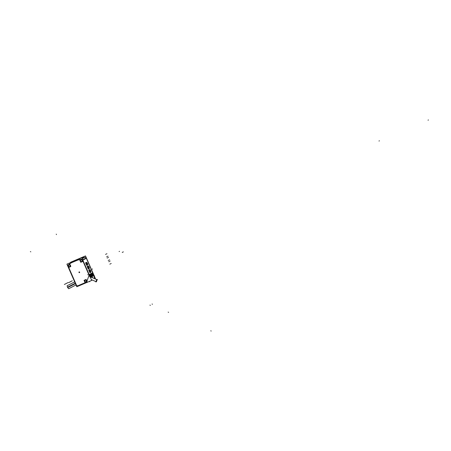 <?xml version="1.0" encoding="UTF-8"?>
<svg xmlns="http://www.w3.org/2000/svg" width="451" height="451" viewBox="0 0 451 451"><rect width="100%" height="100%" fill="white"/><g stroke="black" fill="none" stroke-linecap="round" stroke-linejoin="round"><path stroke-width="0.68" d="M86.778 262.431L85.978 262.843L86.789 263.722L87.528 263.345L86.716 262.454L87.505 263.339L87.708 264.675M78.993 272.415A0.372 0.35 62.8 0 1 79.162 271.936A0.372 0.35 62.8 0 1 79.635 272.145A0.372 0.35 62.8 0 1 79.461 272.624A0.372 0.35 62.8 0 1 79.139 271.947A0.372 0.35 62.8 0 1 79.635 272.145A0.372 0.35 62.8 0 1 79.483 272.613A0.372 0.35 62.8 0 1 78.993 272.415A0.372 0.35 -117.2 0 0 79.477 272.613A0.372 0.35 -117.2 0 0 79.618 272.122M91.615 277.286L92.416 276.514L92.072 277.512L92.128 276.615M92.122 276.621L91.626 277.292L92.151 277.292M91.113 277.01A1.229 0.299 -66.3 0 1 91.125 276.999A1.229 0.299 -66.3 0 1 91.277 277.139A1.229 0.299 -66.3 0 0 91.113 277.01A1.229 0.299 -66.3 0 0 90.55 277.771A1.229 0.299 -66.3 0 1 91.113 277.01M91.654 277.303L92.105 276.705L92.077 277.472L92.793 275.482A0.502 0.462 -117.2 0 0 92.754 275.178L90.031 276.576M92.117 277.359L92.094 276.711L91.649 277.303L92.134 276.615L92.105 277.461M90.053 271.198L90.149 272.387L90.053 271.198L90.792 270.82L90.905 271.998M89.191 270.284L89.986 271.045L90.724 270.668L89.918 269.777L90.781 270.837L90.003 271.023L90.07 272.303M87.612 266.778L88.199 267.663L89.18 267.178L88.317 266.118L89.129 267.003L88.317 266.118L89.101 267.003L88.481 267.55L89.197 267.184L89.304 268.339L89.118 266.992L88.182 267.652L88.373 268.52M96.148 281.734L97.05 279.676M87.528 263.345L86.716 262.454L87.505 263.339L86.507 263.818L87.511 263.322L87.691 264.686L87.579 263.514L86.581 263.987L86.772 264.861M86.011 263.113L86.519 263.852L86.817 263.717L86.868 264.979M86.028 262.815L86.885 263.891L87.601 263.519M86.147 262.899L87.026 264.912M86.851 263.874L86.953 265.064L86.851 263.874L87.595 263.497M82.634 259.81L86.288 257.933L92.883 273.018L89.225 274.901M89.281 274.868L82.691 259.782M82.409 259.911L88.999 274.997L82.398 259.911M91.705 280.415L81.828 257.803L66.917 264.145L76.8 286.751L91.705 280.415M78.079 285.675A1.336 1.24 62.8 0 1 76.349 284.919M86.35 282.174L77.888 285.776L86.344 282.163M86.592 281.937A1.336 1.24 62.8 0 1 86.164 282.241M86.919 281.294L88.943 275.6M89.163 274.546L92.743 272.703M88.853 274.693A1.336 1.24 62.8 0 1 88.898 275.736A1.347 1.257 -117.2 0 0 88.875 274.704L82.533 260.199A1.347 1.257 -117.2 0 0 82.054 259.607M92.855 273.03A1.601 1.488 62.8 0 1 92.844 273.819L89.602 275.6L92.618 274.304L92.793 273.842M94.22 278.43L94.676 278.239L92.776 273.881A1.601 1.488 62.8 0 0 92.782 273.069A1.601 1.488 62.8 0 1 92.765 273.858L92.489 273.221M94.896 278.729L95.386 278.521L85.51 255.909L70.598 262.251L70.722 262.527M92.055 279.936L91.587 280.139M75.926 260.238L74.922 260.712A17.488 16.27 62.8 0 1 75.836 260.278L80.289 258.384A17.488 16.27 62.8 0 1 81.58 257.91A17.488 16.27 -117.2 0 0 80.278 258.389A17.488 16.27 62.8 0 1 81.58 257.91M84.844 257.262A1.601 1.488 62.8 0 1 86.192 257.978A1.601 1.488 62.8 0 0 84.844 257.262L84.861 257.256M84.709 257.273A17.488 16.27 -117.2 0 0 81.84 257.831A17.488 16.27 62.8 0 1 84.754 257.267L82.172 258.598L84.788 257.239M86.237 257.955L92.805 273.058M85.555 257.352A1.601 1.488 62.8 0 1 86.265 257.944M86.434 258.26L82.837 260.109M82.065 259.629A1.336 1.24 62.8 0 1 82.539 260.233M81.287 259.37A17.223 16.022 -117.2 0 0 76.625 260.548M76.794 260.475L72.346 262.369M72.515 262.296A17.223 16.022 -117.2 0 0 68.445 264.833M68.225 266.321A1.336 1.24 62.8 0 1 68.129 266.034M68.05 265.915L76.529 285.331L68.033 265.921M89.191 275.702L92.85 273.819M89.332 275.911L92.607 274.428M92.551 274.293L92.754 275.178A0.502 0.462 -117.2 0 1 92.788 275.482L92.821 275.454M92.838 275.228L92.652 274.569M92.145 277.342L92.799 275.476M92.117 277.512L92.855 275.448L89.946 276.948M92.94 274.947L89.732 276.751M92.991 275.071L92.68 274.355L89.422 276.035M92.618 274.377L92.748 275.166A0.428 0.361 -0.3 0 0 92.748 275.161M92.805 275.133A0.502 0.462 62.8 0 1 92.844 275.454M92.771 275.555L92.218 277.106L92.771 275.555L90.166 276.891L92.827 275.522L90.172 276.903M90.555 277.782A1.24 0.299 -66.3 0 1 91.136 276.993A1.24 0.299 -66.3 0 1 91.147 276.993M76.078 260.165A17.488 16.27 -117.2 0 0 74.99 260.672L74.922 260.712M74.973 260.717L79.421 258.829M82.189 258.632L84.918 257.222M83.238 257.465A17.488 16.27 -117.2 0 0 81.834 257.82A17.488 16.27 62.8 0 1 84.754 257.267M81.704 257.859A17.488 16.27 -117.2 0 0 80.188 258.417L75.92 260.238L79.337 258.863M70.029 265.583A0.863 0.806 -117.2 0 0 68.89 265.07A0.863 0.806 -117.2 0 0 68.552 266.208M70.813 266.513L69.837 264.28L67.746 265.165L68.721 267.404L70.813 266.513M70.48 265.746A1.246 1.161 62.8 0 0 70.345 265.301L70.294 265.323M70.587 266A1.314 1.223 62.8 0 0 70.441 265.25L70.333 265.306A1.246 1.161 62.8 0 1 70.469 265.718A1.246 1.161 -117.2 0 0 70.176 265.053M70.006 266.857A1.246 1.161 62.8 0 1 69.572 267.043L69.849 266.947A1.246 1.161 -117.2 0 0 70.012 266.851M70.441 265.425L70.395 265.447A1.246 1.161 62.8 0 0 70.181 265.07M69.048 264.613A1.246 1.161 -117.2 0 0 68.71 264.731L68.586 264.81A1.246 1.161 62.8 0 1 69.042 264.613M68.676 264.748A1.252 1.161 62.8 0 1 69.099 264.59A1.246 1.161 -117.2 0 0 68.727 264.72M70.13 264.957A1.252 1.161 62.8 0 1 70.435 265.43L70.508 265.402A1.314 1.223 62.8 0 0 70.057 264.782M68.439 264.872A1.314 1.223 62.8 0 1 69.296 264.506M70.373 265.284A1.252 1.161 62.8 0 1 70.514 265.825A1.246 1.161 -117.2 0 0 70.13 264.946A1.246 1.161 -117.2 0 1 70.407 265.357L70.322 265.397M69.572 267.037L69.888 266.93A1.246 1.161 -117.2 0 0 70.035 266.84A1.252 1.161 62.8 0 1 69.815 266.964M70.243 266.755A1.314 1.223 62.8 0 1 69.443 267.093M68.507 266.113A0.863 0.806 -117.2 0 0 69.679 266.603A0.863 0.806 -117.2 0 0 69.984 265.481M82.048 260.469A0.863 0.806 -117.2 0 0 80.909 259.956A0.863 0.806 -117.2 0 0 80.577 261.095M82.837 261.4L81.862 259.162L79.771 260.052L80.746 262.285L82.837 261.4M82.612 260.881A1.314 1.223 62.8 0 0 82.465 260.137L82.319 260.21M82.494 260.605A1.246 1.161 62.8 0 0 82.358 260.188A1.246 1.161 62.8 0 1 82.505 260.633A1.246 1.161 -117.2 0 0 82.2 259.939A1.246 1.161 62.8 0 1 82.42 260.334M81.597 261.924L81.873 261.834A1.246 1.161 -117.2 0 0 82.037 261.738A1.246 1.161 62.8 0 1 81.597 261.93L81.873 261.834A1.246 1.161 -117.2 0 0 82.059 261.727A1.252 1.161 62.8 0 1 81.84 261.851M80.611 259.697L80.611 259.697A1.246 1.161 62.8 0 1 81.067 259.5A1.246 1.161 -117.2 0 0 80.735 259.618L80.768 259.596A1.246 1.161 -117.2 0 1 81.124 259.477A1.252 1.161 62.8 0 0 80.701 259.635M82.488 260.216A1.297 1.206 -117.2 0 0 82.093 259.691A1.297 1.206 -117.2 0 1 82.601 260.858A1.297 1.206 -117.2 0 0 82.488 260.216L82.432 260.244A1.246 1.161 -117.2 0 1 82.539 260.723A1.246 1.161 -117.2 0 0 82.155 259.832A1.252 1.161 62.8 0 1 82.46 260.317L82.533 260.289A1.314 1.223 62.8 0 0 82.082 259.669M80.464 259.759A1.314 1.223 62.8 0 1 81.321 259.393M82.392 260.171A1.252 1.161 62.8 0 1 82.539 260.712M82.268 261.642A1.314 1.223 62.8 0 1 81.468 261.98M80.532 260.999A0.863 0.806 -117.2 0 0 81.704 261.49A0.863 0.806 -117.2 0 0 82.009 260.368M84.799 281.317A0.863 0.806 -117.2 0 0 85.966 281.813A0.863 0.806 -117.2 0 0 86.276 280.691M87.105 281.723L86.13 279.485L84.038 280.375L85.014 282.608L87.105 281.723M86.755 280.928A1.246 1.161 62.8 0 0 86.626 280.511A1.246 1.161 62.8 0 1 86.767 280.956A1.246 1.161 -117.2 0 0 86.462 280.263M86.88 281.204A1.314 1.223 62.8 0 0 86.733 280.46L86.66 280.494A1.252 1.161 62.8 0 1 86.806 281.035A1.246 1.161 -117.2 0 0 86.417 280.156A1.252 1.161 62.8 0 1 86.722 280.64L86.688 280.657A1.246 1.161 62.8 0 0 86.474 280.274M84.873 280.02L84.873 280.02A1.246 1.161 62.8 0 1 85.335 279.823M86.299 282.067A1.246 1.161 62.8 0 1 85.859 282.247L86.141 282.157A1.246 1.161 -117.2 0 0 86.299 282.061M86.536 281.965A1.314 1.223 62.8 0 1 85.735 282.303M84.968 279.958A1.252 1.161 62.8 0 1 85.391 279.8A1.246 1.161 -117.2 0 0 85.019 279.93L84.997 279.941M86.722 280.64L86.801 280.607A1.314 1.223 62.8 0 0 86.35 279.992M84.732 280.082A1.314 1.223 62.8 0 1 85.583 279.716M86.316 280.793A0.863 0.806 -117.2 0 0 85.177 280.28A0.863 0.806 -117.2 0 0 84.839 281.418M79.635 272.167A0.372 0.35 -117.2 0 0 79.139 271.947A0.372 0.35 -117.2 0 0 78.998 272.438M89.783 272.511L88.841 270.358M90.149 272.387L90.95 271.976M89.343 270.217L90.223 272.235M89.208 270.279L90.076 271.198L90.798 270.842L90.07 271.22L90.713 270.645L89.941 269.771M89.98 269.754L89.174 270.166M90.076 271.175L89.969 272.184M90.02 271.04L89.721 271.175L89.208 270.437L89.986 271.034L89.704 271.141L90.065 271.22L89.997 272.19M87.246 266.693L88.182 268.852M88.548 268.728L89.349 268.317M87.742 266.558L88.627 268.576M88.379 266.09L87.579 266.502M88.452 267.539L88.554 268.728L88.452 267.539L89.191 267.155M88.193 267.68L88.464 267.561L88.396 268.525M88.385 267.387L87.579 266.496M88.419 267.375L88.12 267.511L87.624 266.755M86.586 265.188L85.651 263.034M86.947 265.064L87.753 264.652M69.471 288.319L76.005 284.942L68.665 288.736L67.667 287.591L75.413 283.589M68.902 286.492L75.249 283.217M75.249 283.211L67.481 287.225L67.12 285.754L74.657 281.858L67.12 285.754M96.39 281.768L97.117 279.733L91.034 277.066M96.345 281.79L97.185 279.733L91.006 277.094L96.926 279.671M97.23 279.795L97.354 279.451L96.593 279.84L95.837 281.96L96.576 281.576M86.789 263.711L86.795 264.867M86.023 263.096L86.524 263.829M89.168 274.574L82.832 260.064L86.344 258.254L92.686 272.765L89.168 274.574M90.803 271.942L90.008 272.714L88.841 270.048L89.896 269.867L88.824 270.053M87.269 266.738L87.24 266.383L88.295 266.203L87.24 266.383L88.171 268.807L87.269 266.738M89.242 268.621L88.39 269.061L88.171 268.807L89.225 268.633L89.202 268.277M87.601 264.619L86.806 265.391L86.569 265.149L85.645 262.724L86.699 262.544L85.645 262.724L86.479 262.29M76.354 284.959A1.347 1.257 -117.2 0 0 78.051 285.703L86.186 282.247A1.347 1.257 -117.2 0 0 86.62 281.926A1.347 1.257 -117.2 0 1 86.186 282.247L78.051 285.703A1.347 1.257 -117.2 0 1 76.354 284.959L68.197 266.293L76.354 284.959M68.507 264.76A1.347 1.257 -117.2 0 0 68.366 264.9A1.347 1.257 -117.2 0 1 68.507 264.76A17.234 16.039 -117.2 0 1 72.425 262.319A17.234 16.039 -117.2 0 0 68.507 264.76M68.101 265.977A1.347 1.257 -117.2 0 0 68.197 266.293A1.347 1.257 -117.2 0 1 68.101 265.977M81.394 259.364A1.347 1.257 -117.2 0 0 81.191 259.364A17.234 16.039 -117.2 0 0 76.704 260.498L72.425 262.319M70.463 265.329A1.297 1.206 -117.2 0 1 70.576 265.972A1.297 1.206 -117.2 0 0 70.068 264.805A1.297 1.206 -117.2 0 1 70.463 265.329L70.412 265.351A1.246 1.161 -117.2 0 1 70.519 265.836M69.262 264.523A1.297 1.206 -117.2 0 0 68.473 264.855A1.297 1.206 -117.2 0 1 69.262 264.523M69.477 267.082A1.297 1.206 -117.2 0 0 70.209 266.767A1.297 1.206 -117.2 0 1 69.477 267.082M81.287 259.41A1.297 1.206 -117.2 0 0 80.498 259.742A1.297 1.206 -117.2 0 1 81.287 259.41M81.501 261.969A1.297 1.206 -117.2 0 0 82.234 261.653A1.297 1.206 -117.2 0 1 81.501 261.969M85.769 282.292A1.297 1.206 -117.2 0 0 86.502 281.976A1.297 1.206 -117.2 0 1 85.769 282.292M86.755 280.539A1.297 1.206 -117.2 0 1 86.868 281.182A1.297 1.206 -117.2 0 0 86.355 280.015A1.297 1.206 -117.2 0 1 86.755 280.539L86.699 280.561A1.246 1.161 -117.2 0 0 86.417 280.156M85.555 279.733A1.297 1.206 -117.2 0 0 84.765 280.065A1.297 1.206 -117.2 0 1 85.555 279.733M89.653 275.713L92.472 274.281M89.732 275.894L92.602 274.411M92.06 277.483L91.649 277.303M75.058 260.684L75.92 260.238L75.058 260.684M70.283 265.413A1.173 1.094 -117.2 0 0 68.811 264.765A1.173 1.094 -117.2 0 0 68.276 266.265A1.173 1.094 -117.2 0 0 69.747 266.913A1.173 1.094 -117.2 0 0 70.283 265.413A1.173 1.094 -117.2 0 0 68.811 264.765A1.173 1.094 -117.2 0 0 68.276 266.265A1.173 1.094 -117.2 0 0 69.747 266.913A1.173 1.094 -117.2 0 0 70.283 265.413M68.479 266.18A0.936 0.874 62.8 0 1 68.907 264.979A0.936 0.874 62.8 0 1 70.085 265.498A0.936 0.874 62.8 0 1 69.657 266.699A0.936 0.874 62.8 0 1 68.479 266.18A0.936 0.874 62.8 0 1 68.907 264.979A0.936 0.874 62.8 0 1 70.085 265.498A0.936 0.874 62.8 0 1 69.657 266.699A0.936 0.874 62.8 0 1 68.479 266.18M82.307 260.3A1.173 1.094 -117.2 0 0 80.836 259.652A1.173 1.094 -117.2 0 0 80.301 261.152A1.173 1.094 -117.2 0 0 81.772 261.8A1.173 1.094 -117.2 0 0 82.307 260.3A1.173 1.094 -117.2 0 0 80.836 259.652A1.173 1.094 -117.2 0 0 80.301 261.152A1.173 1.094 -117.2 0 0 81.772 261.8A1.173 1.094 -117.2 0 0 82.307 260.3M80.504 261.067A0.936 0.874 62.8 0 1 80.932 259.866A0.936 0.874 62.8 0 1 82.105 260.385A0.936 0.874 62.8 0 1 81.682 261.586A0.936 0.874 62.8 0 1 80.504 261.067A0.936 0.874 62.8 0 1 80.932 259.866A0.936 0.874 62.8 0 1 82.105 260.385A0.936 0.874 62.8 0 1 81.682 261.586A0.936 0.874 62.8 0 1 80.504 261.067M82.347 260.283L82.426 260.244A1.246 1.161 -117.2 0 0 82.155 259.832M84.568 281.475A1.173 1.094 -117.2 0 0 86.04 282.123A1.173 1.094 -117.2 0 0 86.575 280.623A1.173 1.094 -117.2 0 0 85.104 279.975A1.173 1.094 -117.2 0 0 84.568 281.475A1.173 1.094 -117.2 0 0 86.04 282.123A1.173 1.094 -117.2 0 0 86.575 280.623A1.173 1.094 -117.2 0 0 85.104 279.975A1.173 1.094 -117.2 0 0 84.568 281.475M86.372 280.708A0.936 0.874 62.8 0 1 85.944 281.909A0.936 0.874 62.8 0 1 84.765 281.39A0.936 0.874 62.8 0 1 85.194 280.189A0.936 0.874 62.8 0 1 86.372 280.708A0.936 0.874 62.8 0 1 85.944 281.909A0.936 0.874 62.8 0 1 84.765 281.39A0.936 0.874 62.8 0 1 85.194 280.189A0.936 0.874 62.8 0 1 86.372 280.708M87.59 266.626L88.402 267.364L88.469 268.644M88.475 267.539L89.18 267.178L89.287 268.345M106.938 253.71L106.509 253.902M105.985 254.206L105.562 254.387M107.056 256.658L106.628 256.833M108.009 256.168L107.58 256.343M92.805 273.932L89.597 275.584M86.417 258.22L82.821 260.069M76.788 260.464L72.34 262.358M89.743 281.728L89.298 281.542M91.328 277.28L90.888 277.077M94.394 275.702L93.96 275.499M89.659 275.73L92.534 274.247M85.177 281.841L85.622 281.644M87.77 274.569L88.03 274.896M92.359 268.852L92.201 269.309M149.929 305.13L150.369 305.327L149.929 305.13M152.043 304.042L152.489 304.233L152.043 304.042M210.764 330.831L211.203 331.028L210.764 330.831M168.606 312.323L168.161 312.126L168.606 312.323M30.815 251.821L30.375 251.624L30.815 251.821M64.358 284.474L68.016 282.591M68.637 282.653L72.295 280.77M119.526 251.348L119.098 251.528L119.526 251.348M122.244 252.425L122.672 252.244M56.245 234.137L56.448 234.593M428.45 119.972L428.022 120.158L428.45 119.972M123.343 251.861L122.914 252.041M379.415 140.825L378.987 141.005M90.843 272.286L89.991 272.72L89.772 272.472L88.841 270.048L89.659 269.625M110.14 261.033L109.711 261.225M109.181 261.529L108.759 261.71M111.211 263.491L110.783 263.666M110.258 263.982L109.83 264.156M89.292 269.986L89.49 270.442M89.991 269.625L90.194 270.081M90.724 270.668L89.918 269.777M87.223 266.394L88.075 265.955M108.539 257.374L108.11 257.56M107.586 257.865L107.158 258.051M109.61 259.827L109.181 260.007M108.657 260.317L108.229 260.498M87.691 266.321L87.894 266.783M88.396 265.966L88.593 266.423M87.641 264.962L86.789 265.397M97.1 279.738L96.232 281.723M86.344 258.254L92.686 272.765M86.806 265.391L85.645 262.724M92.782 273.069A1.601 1.488 62.8 0 1 92.771 273.858M92.737 273.971L92.618 274.304M92.63 274.417L92.754 275.178M85.34 279.823A1.246 1.161 -117.2 0 0 85.002 279.936M86.806 281.041A1.246 1.161 -117.2 0 0 86.699 280.561M91.367 279.631L95.95 281.644L91.367 279.631M75.836 260.278L74.601 260.875M76.005 284.942L69.448 288.336"/></g></svg>
